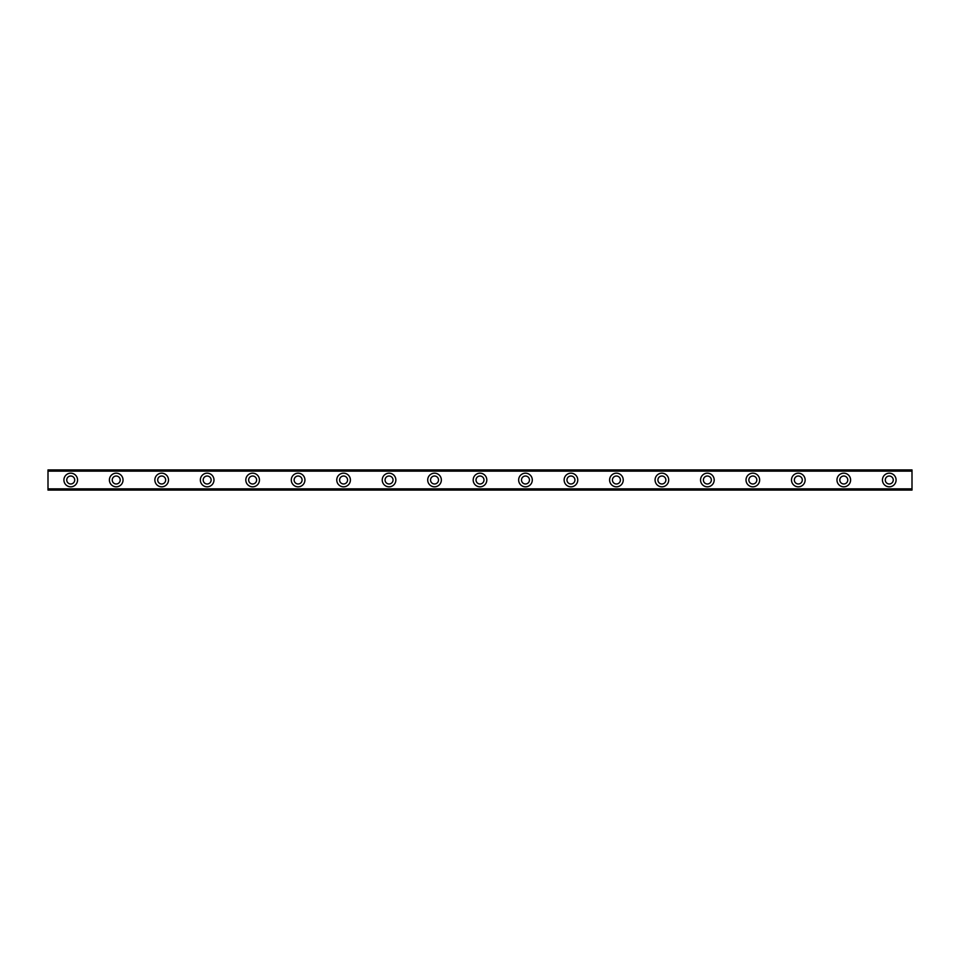 <?xml version="1.0" encoding="UTF-8"?>
<svg xmlns="http://www.w3.org/2000/svg" width="960" height="960" viewBox="0 0 960 960"><rect width="100%" height="100%" fill="white"/><g stroke="black" fill="none" stroke-linecap="round" stroke-linejoin="round"><path stroke-width="1.44" d="M70.74 483.984A3.984 3.984 0 0 1 66.756 480A3.984 3.984 0 0 1 70.74 476.016A3.984 3.984 0 0 1 74.712 480A3.984 3.984 0 0 1 70.74 483.984M889.26 483.984A3.984 3.984 0 0 1 885.288 480A3.984 3.984 0 0 1 889.26 476.016A3.984 3.984 0 0 1 893.244 480A3.984 3.984 0 0 1 889.26 483.984M843.792 483.984A3.984 3.984 0 0 1 839.808 480A3.984 3.984 0 0 1 843.792 476.016A3.984 3.984 0 0 1 847.764 480A3.984 3.984 0 0 1 843.792 483.984M798.312 483.984A3.984 3.984 0 0 1 794.34 480A3.984 3.984 0 0 1 798.312 476.016A3.984 3.984 0 0 1 802.296 480A3.984 3.984 0 0 1 798.312 483.984M752.844 483.984A3.984 3.984 0 0 1 748.86 480A3.984 3.984 0 0 1 752.844 476.016A3.984 3.984 0 0 1 756.816 480A3.984 3.984 0 0 1 752.844 483.984M707.364 483.984A3.984 3.984 0 0 1 703.392 480A3.984 3.984 0 0 1 707.364 476.016A3.984 3.984 0 0 1 711.348 480A3.984 3.984 0 0 1 707.364 483.984M661.896 483.984A3.984 3.984 0 0 1 657.912 480A3.984 3.984 0 0 1 661.896 476.016A3.984 3.984 0 0 1 665.868 480A3.984 3.984 0 0 1 661.896 483.984M616.416 483.984A3.984 3.984 0 0 1 612.444 480A3.984 3.984 0 0 1 616.416 476.016A3.984 3.984 0 0 1 620.4 480A3.984 3.984 0 0 1 616.416 483.984M570.948 483.984A3.984 3.984 0 0 1 566.964 480A3.984 3.984 0 0 1 570.948 476.016A3.984 3.984 0 0 1 574.932 480A3.984 3.984 0 0 1 570.948 483.984M525.468 483.984A3.984 3.984 0 0 1 521.496 480A3.984 3.984 0 0 1 525.468 476.016A3.984 3.984 0 0 1 529.452 480A3.984 3.984 0 0 1 525.468 483.984M480 483.984A3.984 3.984 0 0 1 476.016 480A3.984 3.984 0 0 1 480 476.016A3.984 3.984 0 0 1 483.984 480A3.984 3.984 0 0 1 480 483.984M434.532 483.984A3.984 3.984 0 0 1 430.548 480A3.984 3.984 0 0 1 434.532 476.016A3.984 3.984 0 0 1 438.504 480A3.984 3.984 0 0 1 434.532 483.984M389.052 483.984A3.984 3.984 0 0 1 385.068 480A3.984 3.984 0 0 1 389.052 476.016A3.984 3.984 0 0 1 393.036 480A3.984 3.984 0 0 1 389.052 483.984M343.584 483.984A3.984 3.984 0 0 1 339.6 480A3.984 3.984 0 0 1 343.584 476.016A3.984 3.984 0 0 1 347.556 480A3.984 3.984 0 0 1 343.584 483.984M298.104 483.984A3.984 3.984 0 0 1 294.132 480A3.984 3.984 0 0 1 298.104 476.016A3.984 3.984 0 0 1 302.088 480A3.984 3.984 0 0 1 298.104 483.984M252.636 483.984A3.984 3.984 0 0 1 248.652 480A3.984 3.984 0 0 1 252.636 476.016A3.984 3.984 0 0 1 256.608 480A3.984 3.984 0 0 1 252.636 483.984M207.156 483.984A3.984 3.984 0 0 1 203.184 480A3.984 3.984 0 0 1 207.156 476.016A3.984 3.984 0 0 1 211.14 480A3.984 3.984 0 0 1 207.156 483.984M161.688 483.984A3.984 3.984 0 0 1 157.704 480A3.984 3.984 0 0 1 161.688 476.016A3.984 3.984 0 0 1 165.66 480A3.984 3.984 0 0 1 161.688 483.984M116.208 483.984A3.984 3.984 0 0 1 112.236 480A3.984 3.984 0 0 1 116.208 476.016A3.984 3.984 0 0 1 120.192 480A3.984 3.984 0 0 1 116.208 483.984M70.74 473.184A6.816 6.816 0 0 0 63.912 480A6.816 6.816 0 0 0 70.74 486.816A6.816 6.816 0 0 0 77.556 480A6.816 6.816 0 0 0 70.74 473.184M889.26 473.184A6.816 6.816 0 0 0 882.444 480A6.816 6.816 0 0 0 889.26 486.816A6.816 6.816 0 0 0 896.088 480A6.816 6.816 0 0 0 889.26 473.184M843.792 473.184A6.816 6.816 0 0 0 836.964 480A6.816 6.816 0 0 0 843.792 486.816A6.816 6.816 0 0 0 850.608 480A6.816 6.816 0 0 0 843.792 473.184M798.312 473.184A6.816 6.816 0 0 0 791.496 480A6.816 6.816 0 0 0 798.312 486.816A6.816 6.816 0 0 0 805.14 480A6.816 6.816 0 0 0 798.312 473.184M752.844 473.184A6.816 6.816 0 0 0 746.016 480A6.816 6.816 0 0 0 752.844 486.816A6.816 6.816 0 0 0 759.66 480A6.816 6.816 0 0 0 752.844 473.184M707.364 473.184A6.816 6.816 0 0 0 700.548 480A6.816 6.816 0 0 0 707.364 486.816A6.816 6.816 0 0 0 714.192 480A6.816 6.816 0 0 0 707.364 473.184M661.896 473.184A6.816 6.816 0 0 0 655.068 480A6.816 6.816 0 0 0 661.896 486.816A6.816 6.816 0 0 0 668.712 480A6.816 6.816 0 0 0 661.896 473.184M616.416 473.184A6.816 6.816 0 0 0 609.6 480A6.816 6.816 0 0 0 616.416 486.816A6.816 6.816 0 0 0 623.244 480A6.816 6.816 0 0 0 616.416 473.184M570.948 473.184A6.816 6.816 0 0 0 564.132 480A6.816 6.816 0 0 0 570.948 486.816A6.816 6.816 0 0 0 577.764 480A6.816 6.816 0 0 0 570.948 473.184M525.468 473.184A6.816 6.816 0 0 0 518.652 480A6.816 6.816 0 0 0 525.468 486.816A6.816 6.816 0 0 0 532.296 480A6.816 6.816 0 0 0 525.468 473.184M480 473.184A6.816 6.816 0 0 0 473.184 480A6.816 6.816 0 0 0 480 486.816A6.816 6.816 0 0 0 486.816 480A6.816 6.816 0 0 0 480 473.184M434.532 473.184A6.816 6.816 0 0 0 427.704 480A6.816 6.816 0 0 0 434.532 486.816A6.816 6.816 0 0 0 441.348 480A6.816 6.816 0 0 0 434.532 473.184M389.052 473.184A6.816 6.816 0 0 0 382.236 480A6.816 6.816 0 0 0 389.052 486.816A6.816 6.816 0 0 0 395.868 480A6.816 6.816 0 0 0 389.052 473.184M343.584 473.184A6.816 6.816 0 0 0 336.756 480A6.816 6.816 0 0 0 343.584 486.816A6.816 6.816 0 0 0 350.4 480A6.816 6.816 0 0 0 343.584 473.184M298.104 473.184A6.816 6.816 0 0 0 291.288 480A6.816 6.816 0 0 0 298.104 486.816A6.816 6.816 0 0 0 304.932 480A6.816 6.816 0 0 0 298.104 473.184M252.636 473.184A6.816 6.816 0 0 0 245.808 480A6.816 6.816 0 0 0 252.636 486.816A6.816 6.816 0 0 0 259.452 480A6.816 6.816 0 0 0 252.636 473.184M207.156 473.184A6.816 6.816 0 0 0 200.34 480A6.816 6.816 0 0 0 207.156 486.816A6.816 6.816 0 0 0 213.984 480A6.816 6.816 0 0 0 207.156 473.184M161.688 473.184A6.816 6.816 0 0 0 154.86 480A6.816 6.816 0 0 0 161.688 486.816A6.816 6.816 0 0 0 168.504 480A6.816 6.816 0 0 0 161.688 473.184M116.208 473.184A6.816 6.816 0 0 0 109.392 480A6.816 6.816 0 0 0 116.208 486.816A6.816 6.816 0 0 0 123.036 480A6.816 6.816 0 0 0 116.208 473.184M48 490.092L912 490.092M48 489.324L48 470.676L912 470.676L912 489.324L48 489.552M48 470.448L912 469.908L48 470.676M912 469.908L48 469.908M912 488.868L48 488.868M48 471.132L912 471.132M912 470.316L48 470.316M48 489.684L912 489.684"/></g></svg>
